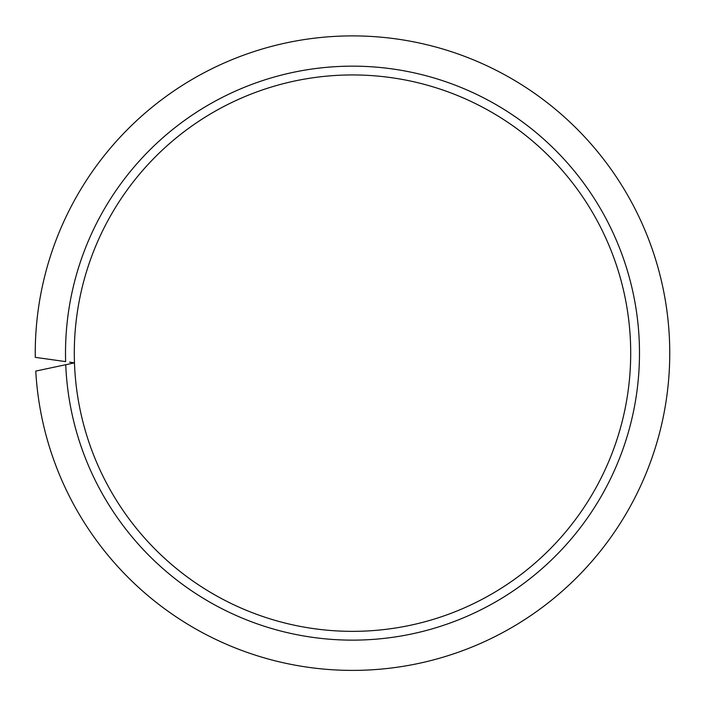 <?xml version="1.0" encoding="UTF-8"?>
<svg xmlns="http://www.w3.org/2000/svg" width="705" height="705" viewBox="0 0 705 705"><rect width="100%" height="100%" fill="white"/><g stroke="black" fill="none" stroke-linecap="round" stroke-linejoin="round"><path stroke-width="1.06" d="M69.557 362.167L74.466 362.855A278.202 278.202 0 0 0 357.356 631.31A278.202 278.202 0 0 0 630.702 353.143A278.202 278.202 0 0 0 352.5 74.942A278.202 278.202 0 0 0 74.466 362.855L35.761 371.086A317.25 317.25 0 0 0 361.471 670.27A317.25 317.25 0 0 0 669.75 353.143A317.25 317.25 0 0 0 352.5 35.893A317.25 317.25 0 0 0 35.276 357.347L65.636 361.612A286.988 286.988 0 0 1 352.5 66.155A286.988 286.988 0 0 1 639.488 353.143A286.988 286.988 0 0 1 358.281 640.078A286.988 286.988 0 0 1 65.741 364.714L69.619 363.886M630.702 353.143A278.202 278.202 0 0 0 352.5 74.942A278.202 278.202 0 0 0 74.298 353.143"/></g></svg>
